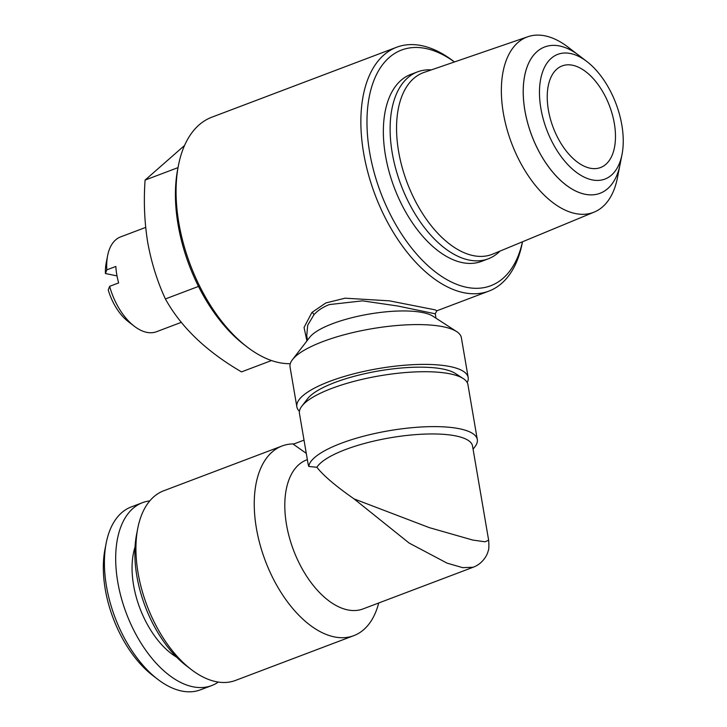 <?xml version="1.0" encoding="UTF-8"?>
<svg xmlns="http://www.w3.org/2000/svg" width="727" height="727" viewBox="0 0 727 727"><rect width="100%" height="100%" fill="white"/><g stroke="black" fill="none" stroke-linecap="round" stroke-linejoin="round"><path stroke-width="1.09" d="M614.333 123.481A54.316 30.152 69.3 0 0 562.135 65.921A54.316 30.152 69.3 0 0 548.376 109.959A54.316 30.152 69.3 0 0 600.584 167.519A54.316 30.152 69.3 0 0 614.333 123.481M540.879 108.423A66.666 37.004 69.3 0 0 581.754 175.843A66.666 37.004 69.3 0 0 622.03 154.397A66.666 37.004 69.3 0 0 621.83 125.017A66.666 37.004 69.3 0 0 586.889 61.541A66.666 37.004 69.3 0 0 540.879 108.423M586.889 61.541L578.856 55.388A78.216 43.42 69.3 0 0 544.687 46.964A78.216 43.42 69.3 0 0 524.885 110.386A78.216 43.42 69.3 0 0 600.057 193.273A78.216 43.42 69.3 0 0 620.095 164.329L622.03 154.397M149.78 500.903A97.772 54.28 69.3 0 0 142.492 502.675L131.233 506.937A97.772 54.28 69.3 0 0 106.187 543.114L104.97 549.339A90.53 50.254 69.3 0 0 105.242 589.243A90.53 50.254 69.3 0 0 152.697 675.438L157.732 679.3A97.772 54.28 69.3 0 0 200.443 689.823L211.711 685.561A97.772 54.28 69.3 0 0 218.336 682.062M106.187 543.114A97.772 54.28 69.3 0 0 106.478 586.216A97.772 54.28 69.3 0 0 157.732 679.3M142.492 502.675A97.772 54.28 69.3 0 0 117.747 581.945A97.772 54.28 69.3 0 0 211.711 685.561M135.022 547.095A71.7 39.803 69.3 0 0 133.577 585.19A71.7 39.803 69.3 0 0 176.706 657.226M316.881 467.27A79.661 21.955 -9.7 0 1 345.643 449.504A79.661 21.955 -9.7 0 1 426.813 434.028A79.661 21.955 -9.7 0 1 472.532 445.996L488.644 540.225C489.089 546.095 488.917 549.712 488.117 551.075C487.653 554.083 483.228 563.561 473.177 567.242L462.69 567.66L447.069 563.143L409.165 543.078L354.085 498.913C335.71 486.072 323.306 475.522 316.881 467.27L308.784 466.461A85.459 23.546 -9.7 0 1 341.181 443.288A85.459 23.546 -9.7 0 1 428.267 426.694A85.459 23.546 -9.7 0 1 477.303 439.526A85.459 23.546 -9.7 0 1 474.913 446.787L473.077 449.159M308.094 463.971L299.451 413.427A85.459 23.546 -9.7 0 1 301.85 406.166L307.612 398.705A78.216 21.556 -9.7 0 1 335.02 382.429A78.216 21.556 -9.7 0 1 455.338 373.451L463.253 378.576A85.459 23.546 -9.7 0 1 467.924 384.628L477.303 439.526M301.85 406.166A85.459 23.546 -9.7 0 1 331.803 388.391A85.459 23.546 -9.7 0 1 463.253 378.576M354.085 498.913L429.384 527.657L472.677 540.034L485.018 541.797L488.644 540.225M294.008 443.915A101.389 56.288 69.3 0 0 282.058 445.987L163.748 490.761A101.389 56.288 69.3 0 0 137.776 528.275A101.389 56.288 69.3 0 0 138.075 572.967A101.389 56.288 69.3 0 0 191.228 669.503A101.389 56.288 69.3 0 0 235.53 680.417L353.84 635.634A101.389 56.288 69.3 0 0 378.712 602.992M282.058 445.987A101.389 56.288 69.3 0 0 256.386 528.193A101.389 56.288 69.3 0 0 353.84 635.634M137.776 528.275L136.567 534.499A94.146 52.262 69.3 0 0 136.84 576.002A94.146 52.262 69.3 0 0 186.194 665.641L191.228 669.503M308.084 463.971L308.784 466.461M473.395 567.151L363.046 608.917A79.661 44.229 -110.7 0 1 286.483 524.494A79.661 44.229 -110.7 0 1 306.649 459.909L307.348 459.646M271.507 360.537L241.518 371.888C206.295 351.386 180.923 327.068 165.402 298.942C157.305 281.513 151.398 262.647 147.699 242.364C144.446 222.171 143.573 201.406 145.082 180.078L184.549 145.473M145.673 227.415L120.6 236.902A50.699 28.144 69.3 0 0 107.614 255.659A50.699 28.144 69.3 0 0 106.814 269.862L115.829 266.455A50.699 28.144 69.3 0 0 116.774 274.597A50.699 28.144 69.3 0 0 118.637 282.921L109.632 286.329A50.699 28.144 69.3 0 0 134.341 326.269A50.699 28.144 69.3 0 0 156.487 331.73L181.287 322.343M296.852 406.811L290.046 367.008A86.904 23.946 -9.7 0 1 292.481 359.629L309.775 337.228A65.185 17.966 -9.7 0 1 332.621 323.669A65.185 17.966 -9.7 0 1 432.874 316.181L456.62 331.567A86.904 23.946 -9.7 0 1 461.372 337.719L468.179 377.522A86.904 23.946 170.3 0 0 418.307 364.472A86.904 23.946 170.3 0 0 329.749 381.348A86.904 23.946 170.3 0 0 296.852 406.811A86.904 23.946 170.3 0 0 299.433 411.282M292.481 359.629A86.904 23.946 -9.7 0 1 322.942 341.554A86.904 23.946 -9.7 0 1 456.62 331.567M436 318.208L435.246 313.8L397.751 306.012L362.519 300.851L329.349 304.577C322.897 307.085 317.763 310.465 313.946 314.727L307.694 325.251L306.749 335.765L307.503 340.172M454.42 61.968A126.016 69.956 69.3 0 0 369.634 152.207A126.016 69.956 69.3 0 0 445.805 279.014A126.016 69.956 69.3 0 0 522.477 241.791M454.457 61.959L453.575 61.286A130.36 72.373 69.3 0 0 396.624 47.255A130.36 72.373 69.3 0 0 363.618 152.943A130.36 72.373 69.3 0 0 488.907 291.091A130.36 72.373 69.3 0 0 522.304 242.863L522.513 241.773M396.624 47.255L211.839 117.192A130.36 72.373 69.3 0 0 178.442 165.42L177.715 169.155A126.016 69.956 69.3 0 0 178.088 224.707A126.016 69.956 69.3 0 0 244.145 344.68L247.171 346.997A130.36 72.373 69.3 0 0 290.291 363.682M178.442 165.42A130.36 72.373 69.3 0 0 178.833 222.889A130.36 72.373 69.3 0 0 247.171 346.997M306.912 340.936L304.059 327.441L311.91 312.465L325.85 302.95L345.089 298.188L389.418 300.842L435.219 309.866L436.827 310.802L488.907 291.091M544.687 46.964L544.659 46.973A78.216 43.42 69.3 0 0 544.659 46.973A78.216 43.42 69.3 0 0 524.858 110.395A78.216 43.42 69.3 0 0 600.029 193.282A78.216 43.42 69.3 0 0 600.048 193.273L600.057 193.273M619.722 166.119L617.459 177.697A93.756 52.044 -110.7 0 1 594.277 212.057A93.756 52.044 -110.7 0 1 503.338 113.03A93.756 52.044 -110.7 0 1 527.911 36.713A93.756 52.044 -110.7 0 1 568.032 47.11L577.392 54.298M527.911 36.713L424.068 72.4A97.136 53.925 69.3 0 0 398.605 151.47A97.136 53.925 69.3 0 0 492.833 254.068L594.277 212.057M431.347 69.901A99.944 55.479 69.3 0 0 417.534 71.864A99.944 55.479 69.3 0 0 392.226 152.897A99.944 55.479 69.3 0 0 488.29 258.803A99.944 55.479 69.3 0 0 499.94 251.124M488.29 258.803L481.528 261.366A99.944 55.479 -110.7 0 1 385.464 155.451A99.944 55.479 -110.7 0 1 410.773 74.418L417.534 71.864M467.225 382.602A86.904 23.946 170.3 0 0 468.179 377.522M109.632 286.329L108.241 289.991A42.002 23.319 69.3 0 0 128.297 321.634L134.341 326.269M107.614 255.659L106.16 263.129A42.002 23.319 69.3 0 0 105.424 273.525L117.011 275.897M106.814 269.862L105.424 273.525M198.498 286.411L165.402 298.942M178.015 167.619L145.082 180.078M304.013 440.126L293.281 444.188L306.276 453.357M311.91 312.465A2.899 2.126 -137.3 0 1 313.946 314.727M435.246 313.8L436.827 310.802"/></g></svg>
